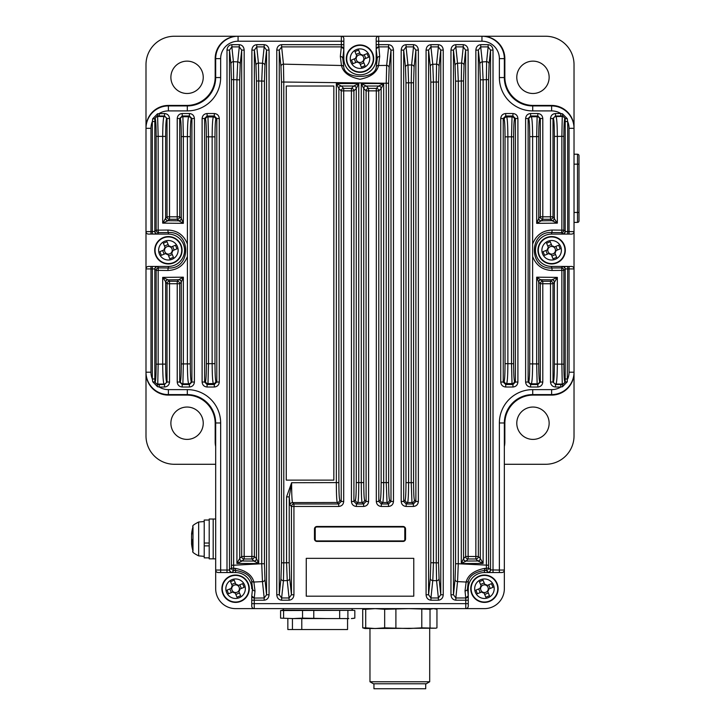 <?xml version="1.0" encoding="UTF-8"?>
<svg xmlns="http://www.w3.org/2000/svg" width="725" height="725" viewBox="0 0 725 725"><rect width="100%" height="100%" fill="white"/><g stroke="black" fill="none" stroke-linecap="round" stroke-linejoin="round"><path stroke-width="1.09" d="M484.436 572.533L488.777 572.533L486.103 570.466L484.436 570.448L484.436 572.533A16.177 16.177 0 0 0 468.259 588.709L468.259 606.127A2.492 2.492 0 0 1 465.776 608.619L484.436 608.619A19.91 19.91 0 0 0 504.346 588.709L504.346 422.974A28.366 28.366 0 0 1 532.721 394.599A28.366 28.366 0 0 0 504.346 422.974L499.371 422.974A33.35 33.35 0 0 1 532.721 389.624L551.634 389.624A17.418 17.418 0 0 0 560.815 387.014L555.486 387.014L555.486 384.522L562.709 384.531L562.5 386.724L567.285 381.803L565.201 382.048L565.192 269.048A2.492 2.483 -135 0 0 562.709 266.564L571.536 266.438A2.492 2.492 0 0 1 574.028 268.93L574.028 231.601A2.492 2.492 0 0 1 571.536 234.093L563.37 234.093L565.545 231.601L569.053 231.601L569.053 128.325A17.418 17.418 0 0 0 567.675 121.555L567.675 234.093L551.634 234.093A16.177 16.177 0 0 0 535.458 250.27A16.177 16.177 0 0 0 551.634 266.438L563.37 266.438M150.972 234.093L150.972 231.601L152.341 231.601L152.341 121.555A17.418 17.418 0 0 0 150.972 128.325L150.972 231.601L145.997 231.601L145.997 128.325A22.393 22.393 0 0 1 168.39 105.932L187.304 105.932A28.366 28.366 0 0 0 215.678 77.557A28.366 28.366 0 0 1 187.304 105.932A28.366 28.366 0 0 0 215.678 77.557L215.678 58.643A22.393 22.393 0 0 1 238.072 36.25L341.348 36.25A2.492 2.492 0 0 1 343.84 38.742L343.84 48.974L341.348 46.799L341.348 41.225L238.072 41.225A17.418 17.418 0 0 0 220.654 58.643L220.654 77.557A33.35 33.35 0 0 1 187.304 110.907L168.39 110.907A17.418 17.418 0 0 0 159.21 113.526L159.21 116.009L157.307 116L154.824 118.483L154.833 231.483A2.492 2.483 45 0 0 157.316 233.967L148.48 234.093A2.492 2.492 0 0 1 145.997 231.601L145.997 268.93A2.492 2.492 0 0 1 148.48 266.438L156.654 266.438L154.479 268.93L150.972 268.93L150.972 372.206A17.418 17.418 0 0 0 152.341 378.976L152.341 266.438L168.39 266.438A16.177 16.177 0 0 0 184.567 250.27A16.177 16.177 0 0 0 168.39 234.093L156.654 234.093M215.678 588.709L215.678 570.049L215.678 588.709A19.91 19.91 0 0 0 235.58 608.619L254.248 608.619L235.58 608.619M156.591 266.447L157.316 266.564A2.492 2.483 135 0 0 154.833 269.048L154.824 382.048L152.739 381.803L157.524 386.724L157.307 384.531L164.539 384.522L164.539 387.014L159.21 387.014A17.418 17.418 0 0 0 168.39 389.624L187.304 389.624A33.35 33.35 0 0 1 220.654 422.974L220.654 570.049L229.136 570.049L231.311 572.533L218.162 572.533A2.492 2.492 0 0 1 215.678 570.049L215.678 422.974A28.366 28.366 0 0 0 187.304 394.599L168.39 394.599A22.393 22.393 0 0 1 145.997 372.206L145.997 268.93L150.972 268.93L150.972 266.438M381.151 482.614L386.226 482.614L386.226 83.23L283.774 82.025L283.774 562.836L286.565 562.745L286.565 496.888L291.613 482.714L336.337 482.614L336.337 83.556L358.757 83.538L356.274 88.513L353.918 90.87L353.918 501.492L351.426 501.492C351.743 504.491 353.401 506.15 356.401 506.458L356.401 503.975L353.918 501.492L355.413 499.996C355.939 498.573 356.229 492.773 356.274 482.596L356.274 88.513A2.492 2.483 -135 0 0 353.791 86.03L358.757 83.538L358.757 482.596C358.712 494.233 358.422 500.857 357.896 502.479L356.401 503.975L363.624 503.975L363.624 506.458C366.623 506.15 368.282 504.491 368.59 501.492L366.107 501.492L366.107 90.87L363.751 88.513L361.267 83.538L383.688 83.556L381.151 88.523L378.803 90.87L378.803 501.492L376.311 501.492C376.628 504.491 378.287 506.15 381.287 506.458L381.287 503.975L378.803 501.492L380.281 500.005C380.806 498.582 381.096 492.782 381.151 482.614L381.151 88.523A2.492 2.483 -135 0 0 378.658 86.039L383.688 83.556L383.688 482.614C383.634 494.242 383.326 500.866 382.764 502.488L381.287 503.975L388.509 503.975L388.509 506.458C391.509 506.15 393.167 504.491 393.476 501.492L390.993 501.492L388.509 503.975L387.032 502.498L386.226 482.614L388.654 482.614C388.7 492.801 388.99 498.601 389.515 500.014L390.993 501.492L390.993 50.098L393.476 50.098C393.177 46.808 391.554 45.004 388.609 44.669L388.609 46.889L390.993 50.098L389.153 67.642L388.654 83.23L388.654 482.614M333.844 480.122L286.266 480.122L286.266 86.039L333.844 86.039L333.844 480.122M554.38 364.113L557.335 364.113C557.244 375.786 556.8 382.419 555.984 384.023L555.486 384.522L553.003 382.039L553.501 381.531C554.036 380.136 554.326 374.336 554.38 364.113L554.38 282.36L553.003 283.738L553.003 382.039L550.511 382.039L550.511 283.738L542.789 283.738L542.789 382.039L540.306 382.039L540.306 283.738L538.775 282.206L536.672 277.186L557.335 277.385L554.38 282.36A2.492 2.483 45 0 0 551.888 279.868L557.335 277.385L557.335 364.113L561.857 364.158L561.857 270.38L552.088 270.479C542.608 270.09 536.119 265.423 532.621 256.496L532.621 244.044C536.119 235.108 542.608 230.441 552.088 230.052L561.857 230.151L561.857 136.373L557.335 136.418L557.335 223.146L536.672 223.345L538.775 218.325L540.306 216.793L540.306 118.492L539.618 119.181C539.083 120.549 538.784 126.358 538.729 136.608L538.729 218.442A2.492 2.429 13.1 0 0 541.14 220.871L536.672 223.345L536.672 136.608L532.621 136.644L532.621 244.044M532.621 256.496L532.621 363.887L536.672 363.923L536.672 277.186L542.789 281.246L550.511 281.246L551.888 279.868M187.403 244.044L187.403 136.644L183.352 136.608L183.352 223.345L178.876 220.871A2.492 2.429 -13.1 0 0 181.286 218.442L181.286 136.608C181.241 126.358 180.942 120.549 180.407 119.181L179.718 118.492L179.718 216.793L181.241 218.325L183.352 223.345L162.69 223.146L165.644 218.18A2.492 2.483 -135 0 0 168.127 220.663L162.69 223.146L162.69 136.418L158.168 136.373L158.168 230.151L167.937 230.052C177.417 230.441 183.905 235.108 187.403 244.044L187.403 256.496C183.896 265.432 177.407 270.09 167.937 270.479L158.168 270.38L158.168 364.158L162.69 364.113L162.69 277.385L183.352 277.186L181.241 282.206L179.718 283.738L179.718 382.039L177.226 382.039C177.543 385.038 179.202 386.697 182.202 387.014L182.202 384.522L179.718 382.039L180.407 381.35C180.942 380.009 181.232 374.2 181.286 363.923L181.286 282.088A2.492 2.429 -166.9 0 0 178.876 279.66L183.352 277.186L183.352 363.923L187.403 363.887L187.403 256.496M413.767 596.177L413.767 558.35L306.258 558.35L306.258 596.177L413.767 596.177M314.469 538.938A2.492 2.492 0 0 0 316.961 541.43L403.064 541.43A2.492 2.492 0 0 0 405.556 538.938L405.556 528.987A2.492 2.492 0 0 0 403.064 526.495L316.961 526.495A2.492 2.492 0 0 0 314.469 528.987L314.469 538.938M563.434 234.093L561.377 232.634L551.634 232.535C528.616 230.985 528.552 269.519 551.634 267.996L551.634 266.438L567.675 266.438L567.285 381.803M552.088 230.052A2.492 0.453 -89.4 0 1 551.634 232.535L551.634 234.093L563.37 234.093M562.709 233.967A2.492 2.483 -45 0 0 565.192 231.483L565.201 118.483L567.285 118.728L562.5 113.807L560.815 113.526A17.418 17.418 0 0 0 551.634 110.907L532.721 110.907A33.35 33.35 0 0 1 499.371 77.557L499.371 58.643A17.418 17.418 0 0 0 481.953 41.225L378.677 41.225L378.677 44.669L388.609 44.669M563.86 136.373L561.857 136.373L562.265 116.444L562.709 116L565.201 118.483L564.757 118.936C564.213 120.278 563.914 126.096 563.86 136.373L563.86 230.151L565.545 231.601M562.5 113.807L562.709 116L560.815 116.009L560.815 113.526L555.486 113.526C552.486 113.834 550.828 115.492 550.511 118.492L553.003 118.492L553.003 216.793L557.335 223.146L552.024 220.708A2.492 2.411 102.1 0 0 554.444 218.225M551.888 220.663L550.511 219.285L542.789 219.285L541.267 220.808L551.888 220.663A2.492 2.483 135 0 0 554.38 218.18L554.38 136.418C554.326 126.222 554.036 120.413 553.501 119L553.003 118.492L555.486 116.009L555.486 113.526M529.721 363.887L532.621 363.887C532.54 375.541 532.114 382.175 531.334 383.788A2.492 2.483 -135 0 1 528.851 381.296C529.386 379.891 529.676 374.091 529.721 363.887L529.721 136.644C529.676 126.467 529.386 120.658 528.851 119.235A2.492 2.483 -45 0 1 531.334 116.752C532.114 118.383 532.54 125.017 532.621 136.644L529.721 136.644M538.729 363.923C538.784 374.2 539.083 380.009 539.618 381.35A2.492 2.483 135 0 1 537.134 383.833L536.672 363.923L538.729 363.923L538.729 282.088A2.492 2.429 166.9 0 1 541.14 279.66M563.86 364.158C563.914 374.462 564.213 380.272 564.757 381.604L565.201 382.048L562.709 384.531L562.265 384.087L561.857 364.158L563.86 364.158L563.86 270.38A2.492 2.483 -135 0 0 561.377 267.897L562.709 266.564M505.035 363.687L507.872 363.687C507.799 375.333 507.391 381.966 506.657 383.579A2.492 2.483 -135 0 1 504.174 381.096C504.7 379.683 504.99 373.882 505.035 363.687L505.035 136.844C504.99 126.676 504.7 120.876 504.174 119.435A2.492 2.483 -45 0 1 506.657 116.952C507.391 118.592 507.799 125.226 507.872 136.844L507.872 363.687L511.515 363.714L511.515 136.817L505.035 136.844M513.635 136.817L511.515 136.817L512.031 116.906A2.492 2.483 45 0 1 514.523 119.398C513.989 120.776 513.69 126.585 513.635 136.817L513.635 363.714C513.69 373.973 513.989 379.773 514.523 381.142A2.492 2.483 135 0 1 512.031 383.625L511.515 363.714L513.635 363.714M484.708 568.373L484.436 570.448C475.346 571.898 469.99 575.378 468.368 580.897L467.507 588.709A2.492 2.22 174 0 1 465.024 590.938L466.139 582.039C467.951 575.034 474.15 570.484 484.708 568.373L486.375 568.364L486.393 565.237L486.393 79.632L483.104 79.823L483.104 563.434L461.299 563.561L463.574 558.567A2.492 2.483 -135 0 0 466.057 561.05L461.299 563.561L461.299 80.983L458.291 81.118L458.291 563.742L488.577 565.237L488.587 567.974L490.535 569.923L499.371 570.049L499.371 422.974M488.577 79.632L486.393 79.632L486.611 61.661A2.492 2.22 6 0 1 489.094 63.891L488.577 79.632L488.577 565.237M264.444 81.118L258.716 80.983L258.716 563.561L254.013 561.077A2.492 2.456 -19 0 0 256.478 558.612L256.478 80.983L255.961 65.295L254.375 50.098L254.375 556.483L256.451 558.567L258.716 563.561L236.921 563.434L236.921 79.823L233.631 79.632L233.631 565.237L261.725 563.742L261.725 81.118L262.468 63.265L264.181 46.889L266.564 50.098L264.951 65.486L264.444 81.118L264.444 563.742L264.951 579.384L266.564 594.772L264.181 597.98L264.181 600.2L254.248 600.2L254.248 603.644L465.776 603.644L465.776 600.2L455.835 600.2L455.835 597.98L453.46 594.772L450.968 594.772L450.968 50.098L453.46 50.098L455.835 46.889L455.835 44.669L463.266 44.669L463.266 46.889L465.649 50.098L468.132 50.098L468.132 556.483L478.346 556.483L480.322 558.467L480.322 79.823L479.814 64.153L478.346 50.098L478.346 556.483A2.492 2.483 -45 0 1 475.854 558.975L468.132 558.975L466.057 561.05L477.902 560.978L475.854 558.975L475.854 50.098L478.346 50.098L480.72 46.889L480.72 44.669C477.775 45.004 476.153 46.808 475.854 50.098M463.547 80.983L461.299 80.983L461.571 63.066A2.492 2.22 6 0 1 464.063 65.295L463.547 80.983L463.547 558.612A2.492 2.456 -161 0 0 466.012 561.077M455.064 579.384L455.572 563.742L455.572 81.118L455.064 65.486L453.46 50.098L453.46 594.772L455.064 579.384A2.492 2.22 -174 0 0 457.557 581.604L455.835 597.98L465.758 597.98L465.024 590.938M468.259 595.959L468.259 600.2L465.776 600.2L465.758 597.98A2.492 2.22 174 0 0 468.241 595.751L465.776 598.071M468.241 595.751L467.507 588.709L468.259 588.709L468.259 595.896M413.585 82.777L411.22 82.777L411.61 64.942A2.492 2.22 6 0 1 414.093 67.162L413.585 82.777L413.585 482.66C413.631 492.855 413.921 498.655 414.455 500.06L415.878 501.492L413.395 503.975L413.395 506.458L406.172 506.458L406.172 503.975L403.689 501.492L405.121 500.051C405.647 498.628 405.937 492.828 405.991 482.66L405.991 82.84L405.483 67.253L403.689 50.098L406.063 46.889L407.967 65.023L408.592 82.84L408.592 482.66L411.22 482.66L411.22 82.777L405.991 82.84M438.553 82.025L436.251 82.025L436.577 64.153A2.492 2.22 6 0 1 439.06 66.383L438.553 82.025L438.553 562.836L439.06 578.487L440.764 594.772L438.38 597.98L438.38 600.2L430.949 600.2L430.949 597.98L428.575 594.772L430.288 578.351L430.795 562.745L430.795 82.124L430.288 66.519L428.575 50.098L430.949 46.889L432.78 64.298L433.459 82.124L433.459 562.745L436.251 562.836L436.251 82.025L430.795 82.124M229.136 570.049L231.438 567.974L231.447 565.237L233.631 565.237L233.649 568.364L235.317 568.373C245.902 570.502 252.092 575.061 253.886 582.039L255.001 590.938A2.492 2.22 -174 0 1 252.517 588.709L251.756 588.709A16.177 16.177 0 0 0 235.58 572.533L231.311 572.533M255.001 590.938L254.267 597.98A2.492 2.22 -174 0 1 251.783 595.751L252.517 588.709L251.648 580.897C250.053 575.387 244.697 571.907 235.58 570.448L235.58 572.533M468.259 603.644L465.776 603.644L465.776 608.619L254.248 608.619A2.492 2.492 0 0 1 251.756 606.127L251.783 595.751M226.998 572.533L226.998 50.098L229.49 50.098L231.864 46.889L231.864 44.669L239.295 44.669L239.295 46.889L241.679 50.098L244.171 50.098L244.171 556.483L241.679 556.483L241.679 50.098L240.211 64.153L239.703 79.823L239.703 558.467A2.492 2.483 -135 0 0 242.186 560.951L236.921 563.434L239.667 558.495L241.679 556.483A2.492 2.483 -135 0 0 244.171 558.975L242.186 560.951M231.447 79.632L230.931 63.891A2.492 2.22 -6 0 1 233.414 61.661L233.631 79.632L231.447 79.632L231.447 565.237M206.38 363.714L208.51 363.714L207.984 383.625A2.492 2.483 -135 0 1 205.501 381.142C206.036 379.773 206.335 373.973 206.38 363.714L206.38 136.817C206.335 126.585 206.036 120.776 205.501 119.398A2.492 2.483 -45 0 1 207.984 116.906L208.51 136.817L208.51 363.714L212.144 363.687L212.144 136.844L206.38 136.817M214.981 136.844L212.144 136.844C212.226 125.226 212.633 118.592 213.368 116.952A2.492 2.483 45 0 1 215.851 119.435C215.325 120.876 215.035 126.676 214.981 136.844L214.981 363.687C215.035 373.882 215.325 379.683 215.851 381.096A2.492 2.483 135 0 1 213.368 383.579C212.633 381.966 212.226 375.333 212.144 363.687L214.981 363.687M157.316 266.564L158.648 267.897L168.39 267.996C191.4 269.546 191.472 231.012 168.39 232.535L168.39 234.093L152.341 234.093L152.341 231.601L154.833 231.483L156.165 230.151A2.492 2.483 45 0 0 158.648 232.634L157.316 233.967M167.937 270.479A2.492 0.453 90.6 0 1 168.39 267.996L168.39 266.438L156.654 266.438M156.165 364.158L158.168 364.158L157.751 384.087L157.307 384.531L154.824 382.048L155.268 381.604C155.812 380.272 156.102 374.462 156.165 364.158L156.165 270.38L154.479 268.93M168.127 279.868L169.514 281.246L177.226 281.246L178.758 279.723L168.127 279.868A2.492 2.483 -45 0 0 165.644 282.36L165.644 364.113C165.699 374.336 165.989 380.136 166.523 381.531L167.022 382.039L167.022 283.738L162.69 277.385L168.001 279.823A2.492 2.411 -77.9 0 0 165.581 282.306M190.303 136.644L187.403 136.644C187.485 125.017 187.911 118.383 188.681 116.752A2.492 2.483 45 0 1 191.173 119.235C190.639 120.658 190.349 126.467 190.303 136.644L190.303 363.887C190.349 374.091 190.639 379.891 191.173 381.296A2.492 2.483 135 0 1 188.681 383.788C187.911 382.175 187.485 375.541 187.403 363.887L190.303 363.887M154.833 121.555L152.341 121.555L152.739 118.728L157.524 113.807L164.539 113.526L164.539 116.009L167.022 118.492L169.514 118.492L169.514 216.793L167.022 216.793L167.022 118.492L166.523 119C165.989 120.413 165.699 126.222 165.644 136.418L165.644 218.18L167.022 216.793A2.492 2.483 -135 0 0 169.514 219.285L168.127 220.663M167.937 230.052A2.492 0.453 89.4 0 0 168.39 232.535L158.648 232.634A2.492 0.48 89.4 0 1 158.168 230.151L156.165 230.151L156.165 136.373C156.111 126.096 155.812 120.278 155.268 118.936L152.739 118.728M281.472 562.836L283.774 562.836L283.448 580.716A2.492 2.22 -174 0 1 280.965 578.487L281.472 562.836L281.472 82.025L280.965 66.383A2.492 2.22 -6 0 1 283.448 64.153L341.484 65.504L340.333 56.423L341.348 46.799M289.23 562.745L289.728 578.351L291.45 594.772L289.067 597.98L289.067 600.2C292.012 599.865 293.634 598.053 293.933 594.772L291.45 594.772L291.45 506.458L290.072 505.08L289.23 496.888L289.23 562.745L286.565 562.745L287.245 580.571L283.448 580.716L281.635 597.98L279.261 594.772L276.769 594.772C277.068 598.053 278.69 599.865 281.635 600.2L281.635 597.98L289.067 597.98L287.245 580.571A2.492 2.22 174 0 0 289.728 578.351M338.874 482.614C338.928 492.782 339.209 498.582 339.744 500.005L341.221 501.492L341.221 90.87L338.874 88.523L336.337 83.556L341.357 86.03A2.492 2.483 -54.2 0 0 338.874 88.523L338.874 482.614L336.337 482.614C336.391 494.242 336.699 500.866 337.252 502.488L292.556 502.597L293.933 503.975A2.492 2.483 -45 0 0 291.45 506.458L293.933 506.458L293.933 594.772M363.751 482.596C363.796 492.773 364.086 498.573 364.612 499.996L366.107 501.492L363.624 503.975L362.128 502.479C361.603 500.857 361.313 494.233 361.267 482.596L361.267 83.538L366.234 86.03A2.492 2.483 -45 0 0 363.751 88.513L363.751 482.596L356.274 482.596M343.831 48.91L342.816 58.643L343.713 66.637C344.357 79.714 375.668 79.741 376.302 66.637L377.208 58.643L376.184 48.974L376.184 38.742A2.492 2.492 0 0 1 378.677 36.25L341.348 36.25L341.348 41.225L343.84 41.225M340.333 56.423A2.492 2.22 -174 0 1 342.816 58.643L343.84 58.643A16.177 16.177 0 0 0 360.008 74.82A16.177 16.177 0 0 0 376.184 58.643L376.184 48.974M280.965 66.383L279.261 50.098L281.635 46.889L281.635 44.669L343.84 44.669L343.84 58.643L343.84 48.974M504.346 588.709L504.346 570.049A2.492 2.492 0 0 1 501.863 572.533L488.713 572.533M376.184 41.225L378.677 41.225L378.677 36.25L481.953 36.25A22.393 22.393 0 0 1 504.346 58.643L504.346 77.557A28.366 28.366 0 0 0 532.721 105.932L551.634 105.932A22.393 22.393 0 0 1 574.028 128.325L574.028 231.601L569.053 231.601L569.053 234.093M565.192 378.976L567.675 378.976A17.418 17.418 0 0 0 569.053 372.206L569.053 268.93L574.028 268.93L574.028 372.206A22.393 22.393 0 0 1 551.634 394.599L532.721 394.599L532.721 389.624M379.692 56.423A2.492 2.22 -6 0 0 377.208 58.643L376.184 58.643L376.184 44.669L378.677 44.669L379.692 56.423L378.541 65.504C376.9 72.536 370.729 77.122 360.026 79.252C349.287 77.113 343.106 72.527 341.484 65.504A2.492 2.193 159.5 0 1 343.713 66.637M254.248 608.619L254.248 603.644L251.756 603.644L251.756 595.896M152.739 381.803L152.341 378.976L154.833 378.976M159.21 384.522L159.21 387.014L157.524 386.724M567.285 118.728L567.675 121.555L565.192 121.555M562.5 386.724L560.815 387.014L560.815 384.522M177.226 382.039L177.226 283.738L169.514 283.738L169.514 382.039L167.022 382.039L164.539 384.522L164.031 384.023C163.225 382.419 162.781 375.786 162.69 364.113L165.644 364.113M157.524 113.807L158.168 136.373L156.165 136.373M165.644 136.418L162.69 136.418C162.781 124.782 163.225 118.139 164.031 116.517L164.539 116.009L159.21 116.009M560.815 116.009L555.486 116.009L555.984 116.517C556.8 118.139 557.244 124.782 557.335 136.418L554.38 136.418M181.286 363.923L183.352 363.923L182.89 383.833A2.492 2.483 -135 0 1 180.407 381.35M180.407 119.181A2.492 2.483 -45 0 1 182.89 116.698L183.352 136.608L181.286 136.608M538.729 136.608L536.672 136.608L537.134 116.698A2.492 2.483 45 0 1 539.618 119.181M239.703 79.823L236.921 79.823L237.727 61.924L239.295 46.889L231.864 46.889L233.414 61.661L237.727 61.924A2.492 2.22 -174 0 1 240.211 64.153M255.961 65.295A2.492 2.22 -6 0 1 258.444 63.066L258.716 80.983L256.478 80.983M343.813 49.119A2.492 2.22 -174 0 0 341.33 46.889L281.635 46.889L283.448 64.153L283.774 82.025L281.472 82.025M388.654 83.23L386.226 83.23L386.67 65.413L388.609 46.889L378.695 46.889A2.492 2.22 -6 0 0 376.212 49.119M455.064 65.486A2.492 2.22 -6 0 1 457.557 63.265L461.571 63.066L463.266 46.889L455.835 46.889L457.557 63.265L458.291 81.118L455.572 81.118M479.814 64.153A2.492 2.22 174 0 1 482.297 61.924L486.611 61.661L488.152 46.889L480.72 46.889L482.297 61.924L483.104 79.823L480.322 79.823M286.565 496.888L289.23 496.888L291.613 482.714C291.658 494.341 291.976 500.966 292.556 502.597A2.492 2.483 -45 0 0 290.072 505.08M405.991 482.66L408.592 482.66C408.528 494.278 408.202 500.912 407.604 502.534L406.172 503.975L413.395 503.975L411.972 502.552L411.22 482.66L413.585 482.66M251.756 595.959L254.248 598.071L264.181 597.98L262.468 581.604L261.725 563.742L264.444 563.742M455.572 563.742L458.291 563.742L457.557 581.604L466.139 582.039A2.492 2.193 -159.7 0 0 468.368 580.897M430.795 562.745L433.459 562.745L432.78 580.571L430.949 597.98L438.38 597.98L436.577 580.716L436.251 562.836L438.553 562.836M269.057 50.098L266.564 50.098L266.564 594.772L269.057 594.772L269.057 50.098C268.748 46.808 267.126 45.004 264.181 44.669L264.181 46.889L256.75 46.889L256.75 44.669C253.804 45.004 252.182 46.808 251.883 50.098L254.375 50.098L256.75 46.889L258.444 63.066L262.468 63.265A2.492 2.22 6 0 1 264.951 65.486M254.013 561.077L251.883 558.975L244.171 558.975L244.171 556.483L251.883 556.483L251.883 50.098M155.268 381.604A2.492 2.483 45 0 0 157.751 384.087L164.031 384.023A2.492 2.483 -45 0 0 166.523 381.531M181.241 282.206A2.492 2.483 -135 0 0 178.758 279.723L178.876 279.66M166.523 119A2.492 2.483 -135 0 0 164.031 116.517L157.751 116.444A2.492 2.483 135 0 0 155.268 118.936M158.648 267.897A2.492 0.48 90.6 0 0 158.168 270.38L156.165 270.38A2.492 2.483 135 0 1 158.648 267.897M189.424 384.522L189.424 387.014C192.424 386.697 194.083 385.038 194.4 382.039L191.907 382.039L189.424 384.522L188.681 383.788L182.89 383.833L182.202 384.522L189.424 384.522M178.876 220.871L177.226 219.285L169.514 219.285L169.514 216.793L177.226 216.793L177.226 118.492L179.718 118.492L182.202 116.009L182.202 113.526C179.202 113.834 177.543 115.492 177.226 118.492M191.173 381.296L191.907 382.039L191.907 118.492L194.4 118.492C194.083 115.492 192.424 113.834 189.424 113.526L189.424 116.009L191.907 118.492L191.173 119.235M488.052 572.415A2.492 2.483 -45 0 0 490.535 569.923L490.535 50.098L493.018 50.098C492.719 46.808 491.097 45.004 488.152 44.669L488.152 46.889L490.535 50.098L489.094 63.891M477.838 560.951A2.492 2.483 -45 0 0 480.322 558.467L483.104 563.434L477.902 560.978A2.492 2.447 -72.8 0 0 480.358 558.495M569.053 266.438L569.053 268.93L565.545 268.93L563.86 270.38L561.857 270.38A2.492 0.48 -90.6 0 0 561.377 267.897L551.634 267.996A2.492 0.453 -90.6 0 1 552.088 270.479M553.501 381.531A2.492 2.483 45 0 0 555.984 384.023L562.265 384.087A2.492 2.483 -45 0 0 564.757 381.604M564.757 118.936A2.492 2.483 -135 0 0 562.265 116.444L555.984 116.517A2.492 2.483 135 0 0 553.501 119M561.377 232.634A2.492 0.48 -89.4 0 0 561.857 230.151L563.86 230.151A2.492 2.483 -45 0 1 561.377 232.634M539.618 381.35L540.306 382.039L537.823 384.522L537.134 383.833L531.334 383.788L530.6 384.522L528.117 382.039L528.851 381.296M537.823 387.014L537.823 384.522L530.6 384.522L530.6 387.014L537.823 387.014C540.823 386.697 542.481 385.038 542.789 382.039M538.775 218.325A2.492 2.483 45 0 0 541.267 220.808L541.14 220.871M530.6 387.014C527.601 386.697 525.942 385.038 525.625 382.039L528.117 382.039L528.117 118.492L530.6 116.009L531.334 116.752L537.134 116.698L537.823 116.009L540.306 118.492L542.789 118.492C542.481 115.492 540.823 113.834 537.823 113.526L537.823 116.009L530.6 116.009L530.6 113.526C527.601 113.834 525.942 115.492 525.625 118.492L528.117 118.492L528.851 119.235M280.965 578.487L279.261 594.772L279.261 50.098L276.769 50.098L276.769 594.772M343.704 501.492L341.221 501.492L338.738 503.975L338.738 506.458C341.738 506.15 343.396 504.491 343.704 501.492L343.704 90.87L341.221 90.87A2.492 2.483 -45 0 1 343.704 88.387L351.426 88.387A2.492 2.483 -135 0 1 353.918 90.87L343.704 90.87L343.704 88.387L341.357 86.039A2.492 2.483 -45 0 0 338.874 88.523M215.851 381.096L216.793 382.039L214.31 384.522L214.31 387.014C217.31 386.697 218.968 385.038 219.285 382.039L216.793 382.039L216.793 118.492L219.285 118.492C218.968 115.492 217.31 113.834 214.31 113.526L214.31 116.009L216.793 118.492L215.851 119.435M214.31 387.014L207.087 387.014L207.087 384.522L204.604 382.039L205.501 381.142M207.087 387.014C204.087 386.697 202.429 385.038 202.112 382.039L204.604 382.039L204.604 118.492L207.087 116.009L207.984 116.906L213.368 116.952L214.31 116.009L207.087 116.009L207.087 113.526C204.087 113.834 202.429 115.492 202.112 118.492L204.604 118.492L205.501 119.398M414.455 500.06A2.492 2.483 135 0 1 411.972 502.552L407.604 502.534A2.492 2.483 -135 0 1 405.121 500.051M414.093 67.162L415.878 50.098L415.878 501.492L418.361 501.492L418.361 50.098C418.062 46.808 416.44 45.004 413.495 44.669L413.495 46.889L415.878 50.098L418.361 50.098M406.172 506.458C403.173 506.15 401.514 504.491 401.197 501.492L403.689 501.492L403.689 50.098L401.197 50.098C401.496 46.808 403.118 45.004 406.063 44.669L406.063 46.889L413.495 46.889L411.61 64.942L407.967 65.023A2.492 2.22 -6 0 0 405.483 67.253M439.06 578.487A2.492 2.22 174 0 1 436.577 580.716L432.78 580.571A2.492 2.22 -174 0 1 430.288 578.351M439.06 66.383L440.764 50.098L440.764 594.772L443.247 594.772L443.247 50.098C442.948 46.808 441.326 45.004 438.38 44.669L438.38 46.889L440.764 50.098L443.247 50.098M430.949 600.2C428.004 599.865 426.382 598.053 426.083 594.772L428.575 594.772L428.575 50.098L426.083 50.098C426.382 46.808 428.004 45.004 430.949 44.669L430.949 46.889L438.38 46.889L436.577 64.153L432.78 64.298A2.492 2.22 -6 0 0 430.288 66.519M514.523 381.142L515.421 382.039L512.938 384.522L512.938 387.014C515.937 386.697 517.596 385.038 517.904 382.039L515.421 382.039L515.421 118.492L517.904 118.492C517.596 115.492 515.937 113.834 512.938 113.526L512.938 116.009L515.421 118.492L514.523 119.398M512.938 387.014L505.715 387.014L505.715 384.522L503.232 382.039L504.174 381.096M505.715 387.014C502.715 386.697 501.057 385.038 500.739 382.039L503.232 382.039L503.232 118.492L505.715 116.009L506.657 116.952L512.031 116.906L512.938 116.009L505.715 116.009L505.715 113.526C502.715 113.834 501.057 115.492 500.739 118.492L503.232 118.492L504.174 119.435M239.667 558.495A2.492 2.447 -107.2 0 0 242.123 560.978L253.968 561.05A2.492 2.483 -45 0 0 256.451 558.567M254.375 556.483A2.492 2.483 -45 0 1 251.883 558.975L251.883 556.483L254.375 556.483M463.574 558.567L465.649 556.483A2.492 2.483 -135 0 0 468.132 558.975L468.132 556.483L465.649 556.483L465.649 50.098L464.063 65.295M353.791 86.021A2.492 2.483 -136.9 0 1 356.274 88.513M366.234 86.021A2.492 2.483 -43.1 0 0 363.751 88.513M376.311 501.492L376.311 90.87L368.59 90.87L368.59 88.387L376.311 88.387L378.658 86.039L366.234 86.03L368.59 88.387A2.492 2.483 -45 0 0 366.107 90.87L368.59 90.87L368.59 501.492M376.311 88.387A2.492 2.483 -135 0 1 378.803 90.87L376.311 90.87L376.311 88.387M378.658 86.039L378.667 86.03A2.492 2.483 -125.8 0 1 381.151 88.523M554.444 282.306A2.492 2.411 77.9 0 0 552.024 279.823L541.267 279.723A2.492 2.483 135 0 0 538.775 282.206M553.003 283.738A2.492 2.483 45 0 0 550.511 281.246L550.511 283.738L553.003 283.738M540.306 283.738A2.492 2.483 135 0 1 542.789 281.246L542.789 283.738L540.306 283.738M542.789 118.492L542.789 216.793L550.511 216.793L550.511 219.285A2.492 2.483 135 0 0 553.003 216.793L550.511 216.793L550.511 118.492M542.789 219.285A2.492 2.483 45 0 1 540.306 216.793L542.789 216.793L542.789 219.285M165.581 218.225A2.492 2.411 -102.1 0 0 168.001 220.708L178.758 220.808A2.492 2.483 -45 0 0 181.241 218.325M179.718 216.793A2.492 2.483 -45 0 1 177.226 219.285L177.226 216.793L179.718 216.793M169.514 281.246A2.492 2.483 -45 0 0 167.022 283.738L169.514 283.738L169.514 281.246M177.226 281.246A2.492 2.483 -135 0 1 179.718 283.738L177.226 283.738L177.226 281.246M154.479 231.601L156.591 234.093M376.302 66.637A2.492 2.193 20.5 0 1 378.541 65.504L386.67 65.413A2.492 2.22 6 0 1 389.153 67.642M376.184 48.91L378.677 46.799M565.545 268.93L563.434 266.447M488.777 572.533L490.888 570.049M486.103 570.466A2.492 2.483 -45 0 0 488.587 567.974L486.375 568.364L486.103 570.466M230.931 63.891L229.49 50.098L229.49 569.923A2.492 2.483 45 0 0 231.973 572.415L231.248 572.533M235.317 568.373L235.58 570.448L233.921 570.466L233.649 568.364L231.438 567.974A2.492 2.483 45 0 0 233.921 570.466L231.973 572.415M215.678 558.848L213.186 558.848L213.186 519.028L215.678 519.028M488.161 597.726A9.751 9.751 0 0 0 490.381 580.979A9.751 9.751 0 0 0 474.766 587.431A9.751 9.751 0 0 0 488.161 597.726M481.155 585.909A4.314 4.314 0 0 0 480.14 588.356L475.908 590.105A34.021 15.18 67.6 0 0 477.412 593.748L481.645 591.999A4.314 4.314 0 0 0 484.082 593.014L485.832 597.237A34.021 15.18 -22.4 0 0 489.475 595.732L487.726 591.509A4.314 4.314 0 0 0 488.741 589.062L492.973 587.322A34.021 15.18 -112.4 0 0 491.468 583.67L487.236 585.419A4.314 4.314 0 0 0 484.798 584.404L483.049 580.181A34.021 15.18 157.6 0 0 479.406 581.686L481.364 586.416A3.843 3.843 0 0 0 480.639 588.147L480.14 588.356M481.645 591.999L482.152 591.79A3.843 3.843 0 0 0 488.233 589.271L488.741 589.062M487.236 585.419L486.729 585.628A3.843 3.843 0 0 0 481.364 586.416M480.639 588.147A3.843 3.843 0 0 0 482.152 591.79M480.195 592.597L478.69 588.954M488.324 592.959L484.681 594.464M488.233 589.271A3.843 3.843 0 0 0 486.729 585.628M488.686 584.821L490.191 588.464M480.548 584.459L484.191 582.954M485.007 584.912L484.798 584.404M483.874 592.506L484.082 593.014M487.726 591.509L487.517 591.002M489.665 601.36A13.684 13.684 0 0 0 492.782 577.861A13.684 13.684 0 0 0 470.869 586.915A13.684 13.684 0 0 0 489.665 601.36M239.304 597.726A9.751 9.751 0 0 0 241.525 580.979A9.751 9.751 0 0 0 225.919 587.431A9.751 9.751 0 0 0 239.304 597.726M232.299 585.909A4.314 4.314 0 0 0 231.284 588.356L227.052 590.105A34.021 15.18 67.6 0 0 228.556 593.748L232.788 591.999A4.314 4.314 0 0 0 235.226 593.014L236.975 597.237A34.021 15.18 -22.4 0 0 240.618 595.732L238.869 591.509A4.314 4.314 0 0 0 239.884 589.062L244.117 587.322A34.021 15.18 -112.4 0 0 242.612 583.67L238.38 585.419A4.314 4.314 0 0 0 235.942 584.404L234.193 580.181A34.021 15.18 157.6 0 0 230.55 581.686L232.507 586.416A3.843 3.843 0 0 0 231.782 588.147L231.284 588.356M232.788 591.999L233.296 591.79A3.843 3.843 0 0 0 239.377 589.271L239.884 589.062M238.38 585.419L237.873 585.628A3.843 3.843 0 0 0 232.507 586.416M231.782 588.147A3.843 3.843 0 0 0 233.296 591.79M231.338 592.597L229.834 588.954M239.468 592.959L235.824 594.464M239.377 589.271A3.843 3.843 0 0 0 237.873 585.628M239.83 584.821L241.334 588.464M231.692 584.459L235.335 582.954M236.151 584.912L235.942 584.404M235.018 592.506L235.226 593.014M238.869 591.509L238.661 591.002M240.809 601.36A13.684 13.684 0 0 0 243.926 577.861A13.684 13.684 0 0 0 222.013 586.915A13.684 13.684 0 0 0 240.809 601.36M555.359 259.278A9.751 9.751 0 0 0 557.579 242.531A9.751 9.751 0 0 0 541.965 248.983A9.751 9.751 0 0 0 555.359 259.278M548.345 247.47A4.314 4.314 0 0 0 547.33 249.907L543.097 251.657A34.021 15.18 67.6 0 0 544.602 255.3L548.834 253.551A4.314 4.314 0 0 0 551.272 254.566L553.021 258.798A34.021 15.18 -22.4 0 0 556.664 257.293L554.915 253.061A4.314 4.314 0 0 0 555.93 250.623L560.162 248.874A34.021 15.18 -112.4 0 0 558.658 245.231L554.426 246.98A4.314 4.314 0 0 0 551.988 245.965L550.239 241.733A34.021 15.18 157.6 0 0 546.596 243.237L548.553 247.977A3.843 3.843 0 0 0 547.837 249.699L547.33 249.907M548.834 253.551L549.342 253.342A3.843 3.843 0 0 0 555.432 250.832L555.93 250.623M554.426 246.98L553.918 247.189A3.843 3.843 0 0 0 548.553 247.977M547.837 249.699A3.843 3.843 0 0 0 549.342 253.342M547.384 254.158L545.88 250.515M555.522 254.511L551.879 256.016M555.432 250.832A3.843 3.843 0 0 0 553.918 247.189M555.876 246.382L557.38 250.025M547.747 246.02L551.39 244.515M552.196 246.473L551.988 245.965M551.063 254.067L551.272 254.566M554.915 253.061L554.707 252.554M556.854 262.912A13.684 13.684 0 0 0 559.972 239.413A13.684 13.684 0 0 0 538.059 248.467A13.684 13.684 0 0 0 556.854 262.912M172.115 259.278A9.751 9.751 0 0 0 174.335 242.531A9.751 9.751 0 0 0 158.721 248.983A9.751 9.751 0 0 0 172.115 259.278M165.101 247.47A4.314 4.314 0 0 0 164.086 249.907L159.863 251.657A34.021 15.18 67.6 0 0 161.367 255.3L165.599 253.551A4.314 4.314 0 0 0 168.037 254.566L169.786 258.798A34.021 15.18 -22.4 0 0 173.429 257.293L171.68 253.061A4.314 4.314 0 0 0 172.695 250.623L176.927 248.874A34.021 15.18 -112.4 0 0 175.414 245.231L171.191 246.98A4.314 4.314 0 0 0 168.744 245.965L167.004 241.733A34.021 15.18 157.6 0 0 163.361 243.237L165.309 247.977A3.843 3.843 0 0 0 164.593 249.699L164.086 249.907M165.599 253.551L166.097 253.342A3.843 3.843 0 0 0 172.188 250.832L172.695 250.623M171.191 246.98L170.683 247.189A3.843 3.843 0 0 0 165.309 247.977M164.593 249.699A3.843 3.843 0 0 0 166.097 253.342M164.149 254.158L162.636 250.515M172.278 254.511L168.635 256.016M172.188 250.832A3.843 3.843 0 0 0 170.683 247.189M172.641 246.382L174.145 250.025M164.502 246.02L168.146 244.515M168.952 246.473L168.744 245.965M167.828 254.067L168.037 254.566M171.68 253.061L171.472 252.554M173.619 262.912A13.684 13.684 0 0 0 176.737 239.413A13.684 13.684 0 0 0 154.824 248.467A13.684 13.684 0 0 0 173.619 262.912M356.283 49.635A9.751 9.751 0 0 0 354.063 66.383A9.751 9.751 0 0 0 369.678 59.93A9.751 9.751 0 0 0 356.283 49.635M363.298 61.444A4.314 4.314 0 0 0 364.312 59.006L368.545 57.257A34.021 15.18 -112.4 0 0 367.04 53.614L362.808 55.363A4.314 4.314 0 0 0 360.37 54.348L358.621 50.116A34.021 15.18 157.6 0 0 354.978 51.62L356.727 55.852A4.314 4.314 0 0 0 355.712 58.29L351.48 60.039A34.021 15.18 67.6 0 0 352.984 63.682L357.217 61.933A4.314 4.314 0 0 0 359.654 62.948L361.403 67.18A34.021 15.18 -22.4 0 0 365.047 65.676L363.089 60.936A3.843 3.843 0 0 0 363.805 59.214L364.312 59.006M362.808 55.363L362.301 55.571A3.843 3.843 0 0 0 356.211 58.082L355.712 58.29M357.217 61.933L357.724 61.725A3.843 3.843 0 0 0 363.089 60.936M363.805 59.214A3.843 3.843 0 0 0 362.301 55.571M364.258 54.756L365.763 58.399M356.12 54.402L359.763 52.898M356.211 58.082A3.843 3.843 0 0 0 357.724 61.725M355.767 62.531L354.262 58.888M363.896 62.894L360.252 64.398M359.446 62.441L359.654 62.948M360.579 54.846L360.37 54.348M356.727 55.852L356.936 56.36M354.788 46.001A13.684 13.684 0 0 0 351.67 69.5A13.684 13.684 0 0 0 373.583 60.447A13.684 13.684 0 0 0 354.788 46.001M362.708 618.135L362.708 610.55M280.584 618.135L280.584 610.55L282.868 610.115L353.773 610.332L280.584 610.55L280.584 618.135L293.072 618.57L280.584 618.135M429.689 681.781L426.246 683.775L373.411 683.775L369.968 681.781L429.689 681.781L429.689 628.53M373.946 683.775L373.946 688.75L425.711 688.75L425.711 683.775M435.897 628.194L364.992 628.53L362.708 627.859L365.717 627.859L365.717 609.281L375.197 608.619L384.667 609.281L408.846 608.619L430.016 609.281L433.478 608.619L436.948 609.281L436.948 627.859L435.897 628.194L421.787 627.859L408.846 628.53L384.667 627.859L375.197 628.53L365.717 627.859M364.992 608.619L362.708 609.281L365.717 609.281M430.016 627.859L430.016 609.281M421.787 609.281L421.787 627.859M395.904 627.859L395.904 609.281M384.667 609.281L384.667 627.859M362.708 609.281L362.708 627.859M347.565 618.57L347.565 629.527L287.843 629.527L287.843 618.57M292.438 629.527L292.438 618.57M301.781 618.57L301.781 629.527M353.773 618.353L351.362 618.57L354.824 618.135L354.824 610.55L353.773 610.332M283.593 618.135L283.593 610.55M302.542 618.135L293.072 618.57L326.721 618.57L302.542 618.135L302.542 610.55M313.78 618.135L313.78 610.55M326.721 618.57L348.807 618.57M339.672 618.135L339.672 610.55M347.891 618.135L347.891 610.55M150.972 128.325L145.997 128.325L145.997 127.827A22.393 22.393 0 0 1 168.39 105.433L186.805 105.433A28.366 28.366 0 0 0 215.18 77.058L215.18 58.643A22.393 22.393 0 0 1 237.573 36.25L238.072 36.25A22.393 22.393 0 0 0 215.678 58.643L220.654 58.643M174.363 464.281L215.678 464.281L174.363 464.281A28.366 28.366 0 0 1 145.997 435.915L145.997 372.206L150.972 372.206M145.997 127.827L145.997 64.616L145.997 127.827A22.393 22.393 0 0 1 168.39 105.433L168.39 105.932A22.393 22.393 0 0 0 145.997 128.325M145.997 372.704A22.393 22.393 0 0 0 168.39 395.098L186.805 395.098L168.39 395.098A22.393 22.393 0 0 1 145.997 372.704L145.997 372.704A22.393 22.393 0 0 0 168.39 395.098L168.39 394.599A22.393 22.393 0 0 1 145.997 372.206M215.678 446.582A22.393 22.393 0 0 1 215.18 441.888A22.393 22.393 0 0 0 215.678 446.582A22.393 22.393 0 0 1 215.18 441.888L215.18 423.472A28.366 28.366 0 0 0 186.805 395.098L186.805 394.599M569.053 372.206L574.028 372.206L574.028 435.915A28.366 28.366 0 0 1 545.662 464.281L504.346 464.281M504.346 446.582A22.393 22.393 0 0 0 504.845 441.888A22.393 22.393 0 0 1 504.346 446.582A22.393 22.393 0 0 0 504.845 441.888L504.845 423.472A28.366 28.366 0 0 1 533.219 395.098L551.634 395.098L533.219 395.098A28.366 28.366 0 0 0 504.845 423.472L504.346 423.472M481.953 41.225L481.953 36.25L482.451 36.25A22.393 22.393 0 0 1 504.845 58.643L504.845 77.058A28.366 28.366 0 0 0 533.219 105.433L551.634 105.433A22.393 22.393 0 0 1 574.028 127.827L574.028 128.325A22.393 22.393 0 0 0 551.634 105.932L551.634 105.433A22.393 22.393 0 0 1 574.028 127.827L574.028 64.616A28.366 28.366 0 0 0 545.662 36.25L482.451 36.25L545.662 36.25M574.028 435.915L574.028 372.704A22.393 22.393 0 0 1 551.634 395.098A22.393 22.393 0 0 0 574.028 372.704L574.028 372.704M145.997 64.616A28.366 28.366 0 0 1 174.363 36.25L237.573 36.25A22.393 22.393 0 0 0 215.18 58.643L215.678 58.643M203.236 77.312A16.177 16.177 0 0 1 187.059 93.489A16.177 16.177 0 0 1 170.882 77.312A16.177 16.177 0 0 1 187.059 61.136A16.177 16.177 0 0 1 203.236 77.312M549.142 77.312A16.177 16.177 0 0 1 532.966 93.489A16.177 16.177 0 0 1 516.789 77.312A16.177 16.177 0 0 1 532.966 61.136A16.177 16.177 0 0 1 549.142 77.312M549.142 423.219A16.177 16.177 0 0 1 532.966 439.395A16.177 16.177 0 0 1 516.789 423.219A16.177 16.177 0 0 1 532.966 407.042A16.177 16.177 0 0 1 549.142 423.219M203.236 423.219A16.177 16.177 0 0 1 187.059 439.395A16.177 16.177 0 0 1 170.882 423.219A16.177 16.177 0 0 1 187.059 407.042A16.177 16.177 0 0 1 203.236 423.219M315.221 539.436L315.221 528.489A1.495 1.495 0 0 1 316.707 526.993L403.308 526.993A1.495 1.495 0 0 1 404.804 528.489L404.804 539.436A1.495 1.495 0 0 1 403.308 540.932L316.707 540.932A1.495 1.495 0 0 1 315.221 539.436M213.186 546.568L213.186 519.028L209.208 519.028L209.208 558.848L213.186 558.848L213.186 546.568M204.223 545.608L204.223 520.024L209.208 520.024M209.208 557.851L204.223 557.851L204.223 545.871L209.208 545.871M204.223 543.034L209.208 543.034M192.397 542.753L191.572 542.78L191.572 543.958A44.733 41.325 -0 0 0 191.69 544.946A44.796 44.796 0 0 0 192.995 551.199L192.995 526.685A44.796 44.796 0 0 0 191.69 532.938A44.733 41.325 180 0 0 191.572 533.917L191.636 535.095M191.69 538.938A44.733 17.137 -0 0 0 191.572 539.346L191.572 542.2A44.733 41.325 180 0 0 191.636 542.78M191.572 542.78A44.733 17.137 -0 0 0 192.451 544.847A43.518 35.969 -52.5 0 1 192.451 540.596A44.733 17.137 180 0 1 191.572 538.53L191.572 535.675A44.733 41.325 -0 0 1 192.451 530.7A43.518 14.917 -151.6 0 1 192.451 528.942A44.733 41.325 180 0 0 191.69 532.938M192.397 542.137L191.572 542.2M579.003 212.443L577.508 212.443L577.508 154.208A1.495 1.495 0 0 1 579.003 155.703L579.003 220.898A1.495 1.495 0 0 1 577.508 222.394L574.028 222.394L577.508 222.394L577.508 212.443L574.028 212.443M577.508 154.208L574.028 154.208L577.508 154.208A1.495 1.495 0 0 1 579.003 155.703M393.476 50.098L393.476 501.492M388.509 506.458L381.287 506.458M363.624 506.458L356.401 506.458M351.426 501.492L351.426 88.387L353.791 86.03L341.357 86.039M338.738 506.458L293.933 506.458L293.933 503.975L338.738 503.975L337.252 502.488A2.492 2.483 -45 0 0 339.744 500.005M289.067 600.2L281.635 600.2M281.635 44.669C278.69 45.004 277.068 46.808 276.769 50.098M169.514 118.492C169.197 115.492 167.538 113.834 164.539 113.526M182.202 113.526L189.424 113.526M194.4 118.492L194.4 382.039M189.424 387.014L182.202 387.014M164.539 387.014C167.538 386.697 169.197 385.038 169.514 382.039M231.864 44.669C228.919 45.004 227.297 46.808 226.998 50.098M244.171 50.098C243.863 46.808 242.241 45.004 239.295 44.669M256.75 44.669L264.181 44.669M264.181 600.2C267.126 599.865 268.748 598.053 269.057 594.772M450.968 594.772C451.267 598.053 452.889 599.865 455.835 600.2M455.835 44.669C452.889 45.004 451.267 46.808 450.968 50.098M468.132 50.098C467.833 46.808 466.211 45.004 463.266 44.669M480.72 44.669L488.152 44.669M493.018 50.098L493.018 572.533M550.511 382.039C550.828 385.038 552.486 386.697 555.486 387.014M525.625 382.039L525.625 118.492M530.6 113.526L537.823 113.526M406.063 44.669L413.495 44.669M413.395 506.458C416.395 506.15 418.053 504.491 418.361 501.492M401.197 501.492L401.197 50.098M505.715 113.526L512.938 113.526M517.904 118.492L517.904 382.039M500.739 382.039L500.739 118.492M430.949 44.669L438.38 44.669M438.38 600.2C441.326 599.865 442.948 598.053 443.247 594.772M426.083 594.772L426.083 50.098M207.087 113.526L214.31 113.526M219.285 118.492L219.285 382.039M202.112 382.039L202.112 118.492M512.031 383.625L506.657 383.579L505.715 384.522L512.938 384.522L512.031 383.625M207.087 384.522L214.31 384.522L213.368 383.579L207.984 383.625L207.087 384.522M189.424 116.009L182.202 116.009L182.89 116.698L188.681 116.752L189.424 116.009M364.612 499.996A2.492 2.483 -45 0 1 362.128 502.479L357.896 502.479A2.492 2.483 -135 0 1 355.413 499.996M389.515 500.014A2.492 2.483 135 0 1 387.032 502.498L382.764 502.488A2.492 2.483 -135 0 1 380.281 500.005M481.953 36.25A22.393 22.393 0 0 1 504.346 58.643L504.845 58.643A22.393 22.393 0 0 0 482.451 36.25L482.451 36.25M499.371 77.557L504.346 77.557A28.366 28.366 0 0 0 532.721 105.932L532.721 110.907M574.028 372.206A22.393 22.393 0 0 1 551.634 394.599L551.634 395.098M220.654 422.974L215.678 422.974A28.366 28.366 0 0 0 187.304 394.599L187.304 389.624M264.951 579.384A2.492 2.22 174 0 1 262.468 581.604L253.886 582.039A2.492 2.193 159.7 0 1 251.648 580.897M218.162 572.533A2.492 2.492 0 0 1 215.678 570.049L220.654 570.049L220.654 572.533M168.39 394.599L168.39 389.624M238.072 41.225L238.072 36.25M220.654 77.557L215.678 77.557M187.304 110.907L187.304 105.932M168.39 110.907L168.39 105.932M569.053 128.325L574.028 128.325M551.634 110.907L551.634 105.932M499.371 58.643L504.346 58.643M499.371 572.533L499.371 570.049L504.346 570.049A2.492 2.492 0 0 1 501.863 572.533M551.634 389.624L551.634 394.599M254.248 598.071L254.248 600.2L251.756 600.2M489.529 601.016A13.322 13.322 0 0 0 492.556 578.151A13.322 13.322 0 0 0 471.241 586.96A13.322 13.322 0 0 0 489.529 601.016M240.673 601.016A13.322 13.322 0 0 0 243.7 578.151A13.322 13.322 0 0 0 222.385 586.96A13.322 13.322 0 0 0 240.673 601.016M556.718 262.577A13.322 13.322 0 0 0 559.745 239.703A13.322 13.322 0 0 0 538.43 248.512A13.322 13.322 0 0 0 556.718 262.577M173.474 262.577A13.322 13.322 0 0 0 176.51 239.703A13.322 13.322 0 0 0 155.186 248.512A13.322 13.322 0 0 0 173.474 262.577M354.924 46.337A13.322 13.322 0 0 0 351.897 69.201A13.322 13.322 0 0 0 373.212 60.402A13.322 13.322 0 0 0 354.924 46.337M186.805 105.932L186.805 105.433A28.366 28.366 0 0 0 215.18 77.058L215.678 77.058M215.678 423.472L215.18 423.472A28.366 28.366 0 0 0 186.805 395.098M504.346 77.058L504.845 77.058A28.366 28.366 0 0 0 533.219 105.433L533.219 105.932M504.346 441.888L504.845 441.888M215.18 441.888L215.678 441.888M533.219 394.599L533.219 395.098M192.995 551.199C191.871 551.834 193.765 553.393 198.659 555.876L198.659 522.009L204.223 521.52M579.003 164.158L574.028 164.158M369.968 681.781L369.968 628.53M434.665 608.619L435.897 608.946M283.729 608.619L282.868 610.115M351.679 608.619L352.549 610.115M198.659 555.876L204.223 556.356M192.995 526.685C191.871 526.051 193.765 524.492 198.659 522.009"/></g></svg>

